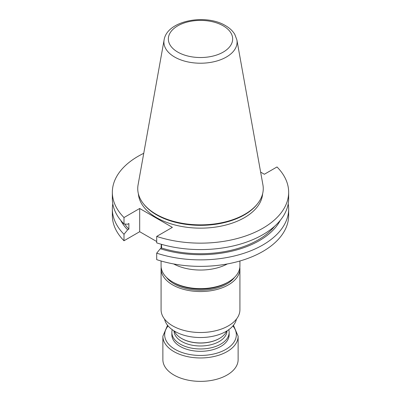 <?xml version="1.0" encoding="UTF-8"?>
<svg xmlns="http://www.w3.org/2000/svg" width="401" height="401" viewBox="0 0 401 401"><rect width="100%" height="100%" fill="white"/><g stroke="black" fill="none" stroke-linecap="round" stroke-linejoin="round"><path stroke-width="0.6" d="M228.755 329.692A28.646 16.541 180 0 1 229.146 332.424A28.646 16.541 180 0 1 220.756 344.118A28.646 16.541 180 0 1 189.538 347.707A28.646 16.541 180 0 1 171.854 332.424A28.646 16.541 180 0 1 172.245 329.692M229.146 332.424L229.146 334.775A28.646 16.541 180 0 1 220.756 346.469A28.646 16.541 180 0 1 189.538 350.053A28.646 16.541 180 0 1 171.854 334.775L171.854 332.424M236.44 319.106A36.195 20.897 180 0 1 200.5 337.527A36.195 20.897 180 0 1 164.56 319.106M156.696 259.637A88.155 50.897 0 0 0 288.655 215.472L288.655 208.981A88.155 50.897 180 0 1 156.696 253.151L156.696 259.637M156.696 241.527L139.683 231.708L123.999 240.76L123.999 234.274A88.155 50.897 180 0 1 112.345 208.981A88.155 50.897 180 0 1 112.796 203.838M112.345 208.981L112.345 215.472A88.155 50.897 0 0 0 123.999 240.76M260.63 172.109L264.359 174.26L277.001 166.961A88.155 50.897 180 0 1 288.655 192.254A88.155 50.897 180 0 1 156.696 236.42L156.696 242.861A88.155 50.897 0 0 0 288.655 198.695L288.655 192.254M112.345 192.254L112.345 198.695A88.155 50.897 0 0 0 123.999 223.989L123.999 217.542A88.155 50.897 180 0 1 112.345 192.254A88.155 50.897 180 0 1 143.748 153.307M139.683 231.708L139.683 208.49L172.375 227.367L156.696 236.42M139.683 208.49L123.999 217.542M262.615 193.803A62.175 35.895 180 0 1 200.5 228.149A62.175 35.895 180 0 1 138.385 193.803M288.204 203.838A88.155 50.897 180 0 1 288.655 208.981M257.793 203.417L257.257 204.109A62.175 35.895 180 0 1 200.5 225.347A62.175 35.895 180 0 1 143.743 204.109L143.207 203.417A62.762 36.235 180 0 1 138.074 184.886L164.109 39.915A36.586 21.123 180 0 0 174.63 57.032A36.586 21.123 180 0 0 216.229 61.168A36.586 21.123 180 0 0 236.891 39.915L262.926 184.886A62.762 36.235 180 0 1 257.793 203.417A62.762 36.235 180 0 1 200.5 224.861A62.762 36.235 180 0 1 143.207 203.417M123.999 223.989L127.628 224.219L128.871 223.502L128.871 229.131L127.628 229.853L123.999 234.274M156.696 253.151L160.32 248.73L161.568 248.008L161.568 244.359M161.568 248.008A81.523 47.067 0 0 0 274.64 226.229M160.32 248.73A83.218 48.045 0 0 0 280.244 220.395M120.756 220.395A83.218 48.045 0 0 0 127.628 229.853M124.736 224.034A81.523 47.067 0 0 0 128.871 229.131M228.375 281.963L226.851 282.84A37.268 21.519 180 0 1 174.149 282.84L172.625 281.963A39.418 22.757 0 0 0 228.375 281.963A39.418 22.757 0 0 0 239.918 265.868L239.918 260.991M161.082 260.991L161.082 265.868A39.418 22.757 0 0 0 172.625 281.963M227.362 263.943A39.418 22.757 180 0 1 173.638 263.943M161.117 248.269A39.418 22.757 180 0 1 161.082 247.292A39.418 22.757 180 0 1 161.418 244.314M234.59 277.291A37.133 21.438 180 0 1 200.5 290.234A37.133 21.438 180 0 1 166.41 277.291M239.838 267.332A39.418 22.757 180 0 1 239.918 268.795L239.918 309.757A39.418 22.757 180 0 1 200.5 332.514A39.418 22.757 180 0 1 161.082 309.757L161.082 268.795A39.418 22.757 180 0 1 161.162 267.332M239.918 268.795A39.418 22.757 180 0 1 200.5 291.552A39.418 22.757 180 0 1 161.082 268.795M226.615 331.101A26.872 15.514 180 0 1 219.502 338.414A26.872 15.514 180 0 1 181.498 338.414A26.872 15.514 180 0 1 174.385 331.101M219.372 338.489A26.511 15.303 180 0 1 219.247 338.564L219.502 338.414L219.247 338.564A26.511 15.303 180 0 1 181.753 338.564A26.511 15.303 180 0 1 181.628 338.489M227.006 330.86A26.511 15.303 180 0 1 219.247 341.502A26.511 15.303 180 0 1 190.5 344.855A26.511 15.303 180 0 1 173.994 330.86M233.442 325.291L238.129 336.238L238.129 359.642A37.629 21.724 180 0 1 227.106 375.005A37.629 21.724 180 0 1 186.099 379.712A37.629 21.724 180 0 1 162.871 359.642L162.871 336.238L167.558 325.291M223.237 25.839A32.155 18.561 0 0 0 169.443 34.16A32.155 18.561 0 0 0 208.821 56.897A32.155 18.561 0 0 0 223.237 25.839M232.906 325.943A35.834 20.687 180 0 1 225.838 349.401A35.834 20.687 180 0 1 179.874 351.692A35.834 20.687 180 0 1 168.094 325.943M238.129 336.238A37.629 21.724 180 0 1 227.106 351.597A37.629 21.724 180 0 1 186.099 356.309A37.629 21.724 180 0 1 162.871 336.238M236.891 39.915L234.77 34.321C232.66 30.857 229.562 27.955 225.477 25.619C205.653 13.484 167.001 20.491 164.109 39.915M161.082 247.292L161.082 248.289M181.753 338.564L181.498 338.414"/></g></svg>
